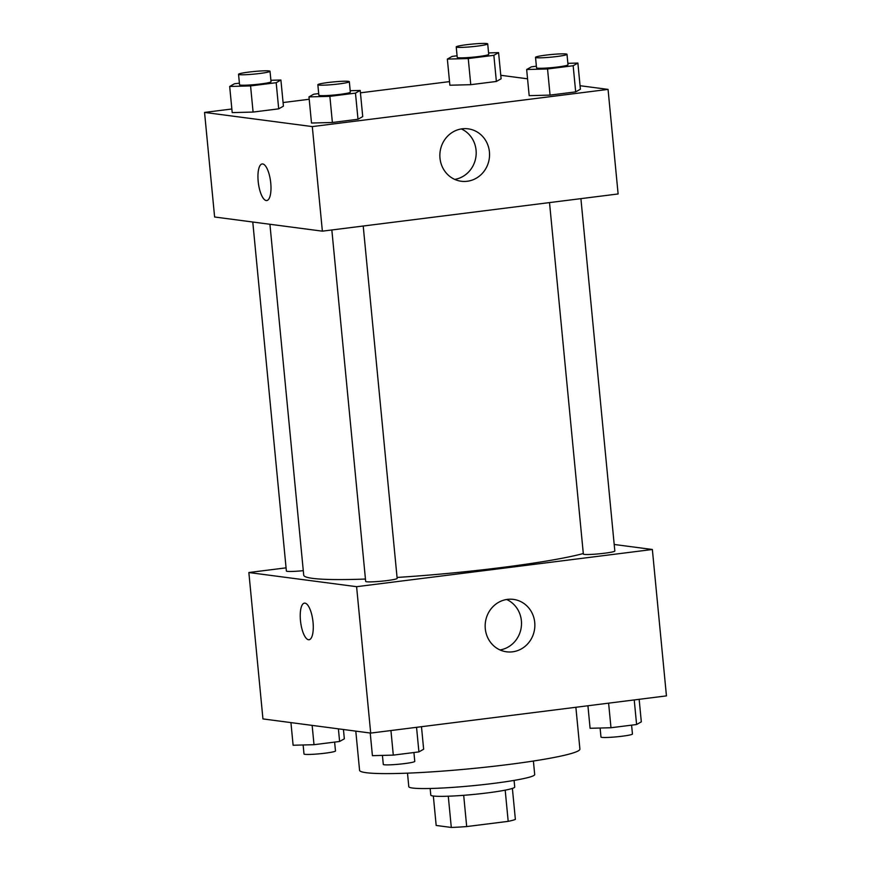 <?xml version="1.0" encoding="UTF-8"?>
<svg xmlns="http://www.w3.org/2000/svg" width="871" height="871" viewBox="0 0 871 871"><rect width="100%" height="100%" fill="white"/><g stroke="black" fill="none" stroke-linecap="round" stroke-linejoin="round"><path stroke-width="1.31" d="M505.191 790.16L508.196 821.353L466.693 826.568A40.817 3.342 -5.5 0 1 451.298 827.45L436.175 825.458L433.344 796.018M508.196 821.353A40.817 3.342 -5.5 0 0 515.371 819.393L512.388 788.407M514.086 780.405L514.717 787.014A42.167 3.451 174.5 0 1 473.084 794.494A42.167 3.451 174.5 0 1 430.786 795.092L430.154 788.484M463.688 795.31L466.693 826.568M448.282 796.214L451.298 827.45M533.4 761.036L534.696 774.537A63.245 5.182 174.5 0 1 472.245 785.762A63.245 5.182 174.5 0 1 408.793 786.665L407.497 773.154M575.873 707.274L579.901 749.082A110.671 9.069 174.5 0 1 470.601 768.712A110.671 9.069 174.5 0 1 359.571 770.291L355.793 731.128M614.197 544.473L652.357 549.492L666.446 695.885L370.698 733.088L262.944 718.923L248.856 572.53L286.069 567.848M313.037 622.264A18.443 6.151 82.8 0 1 309.053 639.739A18.443 6.151 82.8 0 1 300.647 622.199A18.443 6.151 82.8 0 1 304.447 603.135A18.443 6.151 82.8 0 1 313.037 622.264M652.357 549.492L356.598 586.684L370.698 733.088M356.598 586.684L248.856 572.53M304.458 603.135A18.443 6.151 -97.2 0 0 300.647 622.199A18.443 6.151 -97.2 0 0 309.053 639.739M512.54 651.824A26.435 24.824 -82.5 0 1 506.563 651.813A26.435 24.824 -82.5 0 1 485.397 622.362A26.435 24.824 -82.5 0 1 513.455 599.39A26.435 24.824 -82.5 0 1 534.859 625.661A26.435 24.824 -82.5 0 1 512.54 651.824M500.019 649.951A26.435 24.824 97.5 0 0 521.272 627.076A26.435 24.824 97.5 0 0 506.65 599.498M549.514 202.584L583.352 554.043A15.809 1.296 -5.5 0 0 584.299 554.392A15.809 1.296 -5.5 0 0 601.883 553.542A15.809 1.296 -5.5 0 0 614.828 551.016L580.903 198.642M252.775 222.007L286.374 570.995A15.809 1.296 -5.5 0 0 303.282 570.668M331.84 229.966L365.678 581.425A15.809 1.296 -5.5 0 0 381.542 581.197A15.809 1.296 -5.5 0 0 397.154 578.398L363.218 226.025M269.923 224.261L303.718 575.154A147.569 12.096 -5.5 0 0 365.45 579.052M397.056 577.44A147.569 12.096 -5.5 0 0 583.309 553.531M580.064 85.717L608.056 89.397L618.116 193.961L322.368 231.163L214.614 216.999L204.554 112.424L231.849 108.995M449.523 81.613L360.442 92.816M309.205 99.261L283.075 102.549M529.176 95.658L550.058 95.102L575.677 91.88L580.402 89.212L575.677 91.88L550.058 95.102L529.176 95.658L526.661 69.517L531.386 66.838L536.384 66.207M311.502 123.029L332.384 122.484L358.003 119.262L362.728 116.594L358.003 119.262L332.384 122.484L311.502 123.029L308.976 96.888L313.712 94.22L318.699 93.589M232.198 112.609L253.091 112.065L278.698 108.842L283.423 106.164L278.698 108.842L253.091 112.065L232.198 112.609L229.683 86.469L234.408 83.79L239.405 83.17M500.771 75.287L527.554 78.815M608.056 89.397L312.297 126.589L204.554 112.424M496.372 81.46L501.108 78.782L496.372 81.46L470.765 84.683L496.372 81.46L493.857 55.319L468.25 58.542L447.356 59.086L452.082 56.419L457.079 55.788M449.872 85.227L470.765 84.683L449.872 85.227L447.356 59.086M489.426 151.935A26.435 24.824 -82.5 0 1 461.26 181.255A26.435 24.824 -82.5 0 1 440.095 151.815A26.435 24.824 -82.5 0 1 468.152 128.832A26.435 24.824 -82.5 0 1 489.426 151.935M312.297 126.589L322.368 231.163M266.221 200.548A18.443 6.151 82.8 0 1 258.262 182.224A18.443 6.151 82.8 0 1 262.16 163.944A18.443 6.151 82.8 0 1 270.576 181.484A18.443 6.151 82.8 0 1 266.766 200.548A18.443 6.151 82.8 0 1 266.221 200.548M454.706 179.393A26.435 24.824 97.5 0 0 476.067 150.182A26.435 24.824 97.5 0 0 461.336 128.941M262.16 163.944A18.443 6.151 -97.2 0 0 258.273 182.224A18.443 6.151 -97.2 0 0 266.232 200.548A18.443 6.151 -97.2 0 0 266.766 200.548M567.87 63.333L577.887 63.071L573.162 65.739L547.543 68.961L526.661 69.517M535.523 57.344L536.536 67.807A15.809 1.296 -5.5 0 0 552.399 67.579A15.809 1.296 -5.5 0 0 568.012 64.781L566.999 54.318A15.809 1.296 -5.5 0 0 566.052 53.969A15.809 1.296 -5.5 0 0 548.469 54.819A15.809 1.296 -5.5 0 0 535.523 57.344A15.809 1.296 -5.5 0 0 551.387 57.127A15.809 1.296 -5.5 0 0 566.999 54.318M577.887 63.071L580.402 89.212M573.162 65.739L575.677 91.88M547.543 68.961L550.058 95.102M350.196 90.715L360.213 90.442L355.477 93.121L329.869 96.343L308.976 96.888M317.85 84.727L318.851 95.189A15.809 1.296 -5.5 0 0 334.714 94.961A15.809 1.296 -5.5 0 0 350.338 92.152L349.325 81.7A15.809 1.296 -5.5 0 0 348.378 81.351A15.809 1.296 -5.5 0 0 330.795 82.201A15.809 1.296 -5.5 0 0 317.85 84.727A15.809 1.296 -5.5 0 0 333.713 84.498A15.809 1.296 -5.5 0 0 349.325 81.7M360.213 90.442L362.728 116.594M355.477 93.121L358.003 119.262M329.869 96.343L332.384 122.484M488.577 52.913L498.582 52.641L493.857 55.319M456.23 46.925L457.231 57.377A15.809 1.296 -5.5 0 0 473.095 57.159A15.809 1.296 -5.5 0 0 488.707 54.35L487.706 43.898A15.809 1.296 -5.5 0 0 486.758 43.55A15.809 1.296 -5.5 0 0 469.164 44.399A15.809 1.296 -5.5 0 0 456.23 46.925A15.809 1.296 -5.5 0 0 472.093 46.696A15.809 1.296 -5.5 0 0 487.706 43.898M498.582 52.641L501.108 78.782M468.25 58.542L470.765 84.683M270.892 80.284L280.908 80.023L276.183 82.701L250.565 85.913L229.683 86.469M238.545 74.307L239.558 84.759A15.809 1.296 -5.5 0 0 255.421 84.531A15.809 1.296 -5.5 0 0 271.033 81.732L270.021 71.27A15.809 1.296 -5.5 0 0 269.074 70.932A15.809 1.296 -5.5 0 0 251.49 71.77A15.809 1.296 -5.5 0 0 238.545 74.307A15.809 1.296 -5.5 0 0 254.408 74.079A15.809 1.296 -5.5 0 0 270.021 71.27M280.908 80.023L283.423 106.164M276.183 82.701L278.698 108.842M250.565 85.913L253.091 112.065M639.151 699.315L641.317 721.841L636.592 724.52L610.985 727.742L590.092 728.287L587.925 705.76M634.23 699.936L636.592 724.52M608.611 703.158L610.985 727.742M600.108 728.025L600.979 737.04A15.809 1.296 -5.5 0 0 616.831 736.812A15.809 1.296 -5.5 0 0 632.455 734.013L631.595 725.151M421.477 726.697L423.644 749.223L418.918 751.902L393.3 755.113L372.418 755.669L370.229 733.023M416.545 727.318L418.918 751.902M390.937 730.54L393.3 755.113M382.423 755.407L383.294 764.422A15.809 1.296 -5.5 0 0 399.158 764.194A15.809 1.296 -5.5 0 0 414.77 761.385L413.921 752.522M343.446 729.506L344.339 738.804L339.614 741.471L314.006 744.694L293.113 745.238L290.936 722.603M338.394 728.842L339.614 741.471M312.145 725.391L314.006 744.694M303.13 744.977L304.001 753.992A15.809 1.296 -5.5 0 0 319.864 753.763A15.809 1.296 -5.5 0 0 335.477 750.965L334.616 742.103"/></g></svg>
